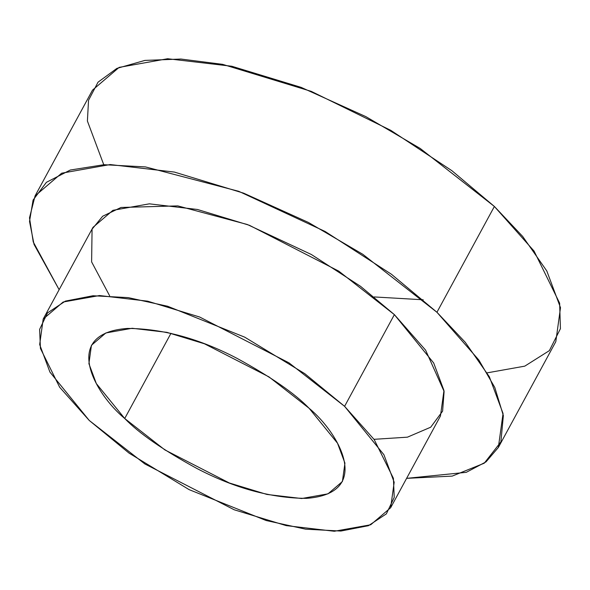 <?xml version="1.0" encoding="UTF-8"?>
<svg xmlns="http://www.w3.org/2000/svg" width="590" height="590" viewBox="0 0 590 590"><rect width="100%" height="100%" fill="white"/><g stroke="black" fill="none" stroke-linecap="round" stroke-linejoin="round"><path stroke-width="0.89" d="M103.759 164.721L87.401 121.031L88.537 100.263L98.036 82.172L116.85 68.411L144.904 60.409L180.931 59.044L222.6 64.347L311.247 91.362L390.816 130.361L451.859 170.672L494.383 206.463L534.075 251.089L559.637 303.164L560.426 328.682L549.371 350.63L524.775 366.147L487.119 372.865M374.193 296.94L423.214 299.786M498.358 447.471L555.81 341.662L560.5 307.692L546.805 270.957L522.681 236.443L494.383 206.463L420.242 148.481L365.859 116.636L301.151 87.379L231.818 66.257L167.641 58.742L119.121 67.385L92.512 90.115L35.068 195.924L61.67 173.195L110.19 164.551L174.367 172.073L243.7 193.188L308.408 222.445L362.791 254.29L436.939 312.272L465.23 342.259L489.353 376.767L503.049 413.501L498.358 447.471L486.027 461.867L466.27 472.332L406.606 478.35L452.213 476.101L484.25 463.202L500.888 441.917L503.358 415.581L494.789 387.468L478.844 360.025L436.939 312.272L494.383 206.463L436.939 312.272L391.435 274.254L325.097 231.464L238.744 191.315L145.501 166.926L104.01 164.706L70.269 170.038L46.418 182.317L33.084 200.076L29.522 221.398L34.043 244.407L59.14 289.69L33.239 241.922L29.5 217.835L35.068 195.924M109.622 295.767L91.62 261.908L92.07 229.163L102.66 216.235L121.024 207.466L177.789 205.895L247.291 224.495L311.365 254.504L360.564 286.342L394.378 314.632L425.597 350.136L444.108 391.458L442.603 411.149L430.707 427.204L407.439 437.168L374.016 439.321M390.654 507.732L440.45 416.024L443.968 390.55L433.694 362.998L394.378 314.632L338.771 271.142L249.452 225.314L197.458 209.48L149.322 203.838L112.933 210.32L92.977 227.364L43.188 319.065L63.137 302.021L99.533 295.538L147.662 301.18L199.663 317.022L288.982 362.843L344.59 406.333L383.906 454.706L394.179 482.251L390.654 507.732L370.704 524.775L334.309 531.258L286.18 525.616L234.186 509.775L144.86 463.954L89.252 420.464L49.936 372.098L39.67 344.545L43.188 319.065M394.378 314.632L344.59 406.333L394.378 314.632M344.59 406.333L304.787 373.669L244.703 337.156L167.656 306.262L128.237 297.626L92.999 295.745L65.387 301.106L47.502 312.914L39.611 329.404L40.437 348.461L59.664 387.239L89.252 420.464L129.055 453.127L189.139 489.641L266.186 520.535L305.605 529.171L340.843 531.052L368.455 525.69L386.347 513.883L394.231 497.392L393.412 478.335L374.185 439.557L344.59 406.333M124.719 418.502C94.835 393.854 60.394 333.365 127.425 328.431C162.729 328.63 199.25 338.601 236.988 358.337C270.758 376.804 294.801 393.456 309.131 408.295C339.014 432.942 373.448 493.432 306.424 498.366C271.112 498.167 234.591 488.196 196.854 468.46C163.091 449.993 139.041 433.34 124.719 418.502L164.876 449.912L229.385 483.003L266.938 494.45L301.704 498.521L327.988 493.837L342.399 481.529L344.936 463.128L337.517 443.23L309.131 408.295L268.966 376.885L204.457 343.793L166.904 332.347L132.138 328.276L105.853 332.959L91.45 345.268L88.906 363.669L96.325 383.566L124.719 418.502L170.982 333.291L124.719 418.502"/></g></svg>

